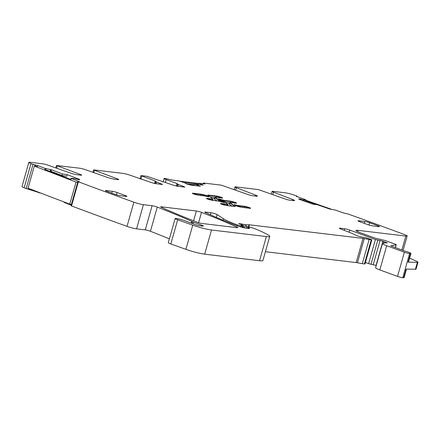 <?xml version="1.0" encoding="UTF-8"?>
<svg xmlns="http://www.w3.org/2000/svg" width="440" height="440" viewBox="0 0 440 440"><rect width="100%" height="100%" fill="white"/><g stroke="black" fill="none" stroke-linecap="round" stroke-linejoin="round"><path stroke-width="0.66" d="M194.205 185.108L194.018 185.477M186.555 183.898L194.288 184.822M194.134 185.081L187.809 184.327M198.743 183.458L179.768 181.187M198.666 184.278L183.926 182.512M56.573 173.437L56.441 173.905M56.463 173.399L54.951 173.333M52.041 172.222L54.219 172.535M70.791 179.256L69.993 179.097M71.418 204.413L69.773 204.171L28.05 188.188L34.303 166.078L76.026 182.066L69.773 204.171M77.671 182.303L76.026 182.066M44.842 169.461L71 179.482M34.303 166.078L37.065 166.48M331.524 209.292L305.657 200.206M316.481 204.584L305.492 200.722M80.113 175.093L80.3 174.438A3.614 0.396 -164.2 0 1 81.664 175.153A3.614 0.396 -164.2 0 1 80.982 175.197L77.226 174.746A5.78 0.632 -164.2 0 1 69.85 172.854L47.971 165.171A4.334 0.473 -164.2 0 0 42.444 163.757L30.195 162.288A7.222 0.786 15.8 0 0 28.842 162.371L22 186.555A7.222 0.786 15.8 0 0 24.151 187.77A882.497 96.305 15.8 0 0 26.158 188.556L41.525 193.347M384.675 242.968L384.951 242A3.614 0.396 15.8 0 0 386.095 242.385L387.37 242.946L385.506 242.809L382.74 243.353A10.835 1.183 15.8 0 0 382.443 243.524L375.601 267.702A10.835 1.183 15.8 0 0 379.836 269.913L397.529 276.392A3.614 0.396 15.8 0 0 402.76 277.695L403.645 277.712A5.418 0.589 15.8 0 0 404.107 277.607L406.522 269.082M365.404 262.493L368.588 263.659L376.063 265.397A3.614 0.396 15.8 0 0 376.233 265.469M265.419 251.713L356.169 262.57A7.222 0.786 15.8 0 1 357.429 262.768L362.296 263.67A7.222 0.786 15.8 0 0 364.43 263.929L365.013 263.885L371.855 239.707L365.8 237.661A11.556 1.26 15.8 0 1 360.278 236.687A3.614 0.396 15.8 0 1 355.762 235.202A25.278 2.761 15.8 0 0 350.125 232.656L340.411 228.839A3.614 0.396 15.8 0 1 339.35 228.234A3.614 0.396 15.8 0 1 340.027 228.195L344.773 228.762A3.614 0.396 15.8 0 1 349.63 230.032L375.43 239.481L382.905 241.214A3.614 0.396 15.8 0 0 383.774 241.566L384.951 242M191.889 223.361L192.368 221.672A3.614 0.396 15.8 0 0 193.468 222.139L201.691 225.148A4.334 0.473 15.8 0 1 203.385 226.034A4.334 0.473 15.8 0 1 202.571 226.083L199.931 225.764A3.614 0.396 15.8 0 1 195.222 224.549L188.012 221.975A3.614 0.396 15.8 0 1 187.061 221.601A7.222 0.786 15.8 0 0 183.695 220.358A7.222 0.786 15.8 0 1 183.079 220.154A5.78 0.632 15.8 0 0 175.148 218.51L168.305 242.693A5.78 0.632 15.8 0 0 170.836 243.969L185.906 249.332A14.443 1.579 15.8 0 0 204.677 254.172L259.54 260.739A18.056 1.969 15.8 0 0 262.922 260.53L269.764 236.352A18.056 1.969 15.8 0 0 268.851 235.373A68.618 7.486 15.8 0 0 256.344 229.306A3.614 0.396 15.8 0 0 255.772 229.081L249.926 227.09L245.971 226.452L248.567 227.535A8.668 0.946 15.8 0 1 249.59 228.322A8.668 0.946 15.8 0 1 247.962 228.421L246.483 228.245A7.222 0.786 15.8 0 1 236.022 225.423A252.797 27.588 15.8 0 1 205.337 212.542A3.614 0.396 15.8 0 1 204.738 212.13A3.614 0.396 15.8 0 1 205.414 212.086L211.046 212.762A3.614 0.396 15.8 0 1 214.429 213.543A3.614 0.396 15.8 0 1 217.168 214.594L223.399 218.719A39.727 4.334 15.8 0 0 237.254 224.889L243.337 226.765L240.988 225.44L243.656 225.572L241.423 224.642A3.614 0.396 15.8 0 0 240.317 224.268L238.81 223.603L239.597 223.641L245.35 224.708A3.614 0.396 15.8 0 0 246.417 224.835L249.024 224.78A3.614 0.396 15.8 0 1 249.464 224.807L363.011 238.392A7.222 0.786 15.8 0 1 364.271 238.59L369.138 239.492A7.222 0.786 15.8 0 0 371.272 239.751L371.855 239.707M169.384 238.882A262.911 28.688 15.8 0 0 150.425 231.275A3.614 0.396 15.8 0 0 145.261 229.889L136.571 228.85L143.413 204.672L152.103 205.711A3.614 0.396 15.8 0 1 157.267 207.091A262.911 28.688 15.8 0 1 191.714 221.353A7.222 0.786 15.8 0 1 192.368 221.672M79.745 179.718L79.755 179.669A2.53 0.275 15.8 0 1 79.761 179.696A2.53 0.275 15.8 0 1 79.156 179.707L78.991 179.685A2.53 0.275 15.8 0 1 77.319 179.316L74.058 178.442L71.055 178.316L79.283 181.588L77.902 181.5L71.06 205.684L71.528 205.942A882.497 96.305 15.8 0 0 126.847 226.303A7.222 0.786 15.8 0 0 127.023 226.369A7.222 0.786 15.8 0 0 136.571 228.85M64.273 202.483L71.192 205.211M79.755 179.669L79.701 179.542A2.53 0.275 15.8 0 0 78.881 179.119L67.249 174.663L66.809 176.215L61.98 175.511L62.419 173.96L51.447 169.752L51.007 171.309L61.98 175.511M77.902 181.5L78.37 181.759A882.497 96.305 15.8 0 0 133.689 202.125A882.497 96.305 15.8 0 0 133.859 202.191A7.222 0.786 15.8 0 0 143.413 204.672M71.528 205.942L78.37 181.759M175.148 218.51A5.78 0.632 15.8 0 0 177.678 219.786L192.748 225.148A14.443 1.579 15.8 0 0 211.519 229.994L266.382 236.555A18.056 1.969 15.8 0 0 269.764 236.352M382.443 243.524A10.835 1.183 15.8 0 0 386.678 245.735L404.371 252.214A3.614 0.396 15.8 0 0 409.602 253.512L410.487 253.528A5.418 0.589 15.8 0 0 410.949 253.424A5.418 0.589 15.8 0 0 404.795 251.081L390.781 245.883L396.099 244.816A3.614 0.396 15.8 0 0 396.198 244.761A3.614 0.396 15.8 0 0 394.785 244.024L386.7 241.06A3.614 0.396 15.8 0 0 383.449 240.097L376.75 238.513A3.614 0.396 15.8 0 1 373.5 237.551L360.179 232.672A10.835 1.183 15.8 0 1 355.944 230.466A10.835 1.183 15.8 0 1 357.973 230.34L405.823 236.066A7.222 0.786 15.8 0 0 407.176 235.983A7.222 0.786 15.8 0 0 404.52 234.57A882.497 96.305 15.8 0 0 348.145 214.038L343.777 213.032L335.22 210.029L329.648 209.028L317.158 204.644L313.352 204.314L300.118 199.667A2.53 0.275 15.8 0 1 299.024 199.183L298.804 199.012A2.53 0.275 15.8 0 1 298.738 198.919A2.53 0.275 15.8 0 1 299.09 198.875L299.216 198.886A2.53 0.275 15.8 0 1 300.724 199.177L303.881 199.958L305.789 199.738L296.895 196.565L296.978 196.257L296.23 196.235L296.895 196.565M415.426 269.258L417.384 262.35A7.222 0.786 15.8 0 0 418 262.213L416.048 269.121A7.222 0.786 15.8 0 1 415.426 269.258L406.087 269.077L403.645 277.712M417.384 262.35L408.045 262.169A5.418 0.589 15.8 0 0 408.507 262.059L410.949 253.424M296.978 196.257L296.516 195.905A882.497 96.305 15.8 0 0 294.102 195.074A7.222 0.786 15.8 0 0 285.115 192.792L272.872 191.323A4.334 0.473 15.8 0 0 272.058 191.373A4.334 0.473 15.8 0 0 273.471 192.154L292.694 199.518A5.78 0.632 15.8 0 1 294.575 200.558A5.78 0.632 15.8 0 1 293.491 200.624L289.729 200.173A3.614 0.396 15.8 0 1 284.916 198.919L258.429 189.596L235.73 186.885A4.334 0.473 15.8 0 0 234.922 186.934A4.334 0.473 15.8 0 0 236.33 187.71L255.552 195.074A5.78 0.632 15.8 0 1 257.433 196.114A5.78 0.632 15.8 0 1 256.355 196.18L252.593 195.729A3.614 0.396 15.8 0 1 247.781 194.475L221.287 185.152L203.462 183.024L204.892 183.953L198.803 183.249L203.181 185.125L194.497 184.085L194.101 185.488M176.391 186.098L177.1 183.59L166.188 179.597A5.418 0.589 -164.2 0 1 164.071 178.492A5.418 0.589 -164.2 0 1 165.083 178.431L172.288 180.048L179.02 180.95L185.091 182.936L185.686 183.475A2.53 0.275 15.8 0 0 186.648 183.931L186.84 184.008A2.53 0.275 15.8 0 0 188.65 184.564L189.574 184.806A2.53 0.275 15.8 0 0 191.169 185.136L200.371 186.236L194.497 184.085M140.03 178.871L140.948 175.615L146.718 176.231L174.086 185.438L177.001 186.203L184.431 187.088L184.839 187.066L183.992 186.626L183.876 187.022M140.948 175.615L155.276 180.994L156.524 181.957L162.558 184.476L155.133 183.585L152.213 182.82L130.284 175.302A5.418 0.589 15.8 0 0 122.991 173.393L93.984 169.923L93.577 169.945L92.912 172.31M28.842 162.371A7.222 0.786 15.8 0 0 30.993 163.592A882.497 96.305 15.8 0 0 33 164.373L37.615 165.545L45.133 168.427L51.447 169.752M26.158 188.556L33 164.373M161.26 207.268A252.797 27.588 15.8 0 0 196.966 222.107A3.614 0.396 15.8 0 0 202.12 223.487L237.182 227.684A3.614 0.396 15.8 0 0 237.859 227.645A3.614 0.396 15.8 0 0 237.248 227.227A252.797 27.588 15.8 0 0 201.504 212.382A3.614 0.396 15.8 0 0 196.35 211.002L161.332 206.811A3.614 0.396 15.8 0 0 160.655 206.855A3.614 0.396 15.8 0 0 161.26 207.268M67.249 174.663L62.419 173.96M418 262.213A7.222 0.786 15.8 0 0 416.84 261.41L409.624 258.115M80.3 174.438L56.48 165.506L79.778 168.223A4.334 0.473 -164.2 0 1 85.311 169.642L107.184 177.326A5.78 0.632 -164.2 0 0 114.559 179.212L118.085 179.636A3.614 0.396 -164.2 0 0 118.762 179.591A3.614 0.396 -164.2 0 0 117.398 178.877L93.577 169.945M177.1 183.59L178.349 184.558L183.992 186.626M125.521 195.63L117.128 192.555A3.614 0.396 15.8 0 0 112.266 191.285L106.073 190.548A3.614 0.396 15.8 0 0 105.397 190.586A3.614 0.396 15.8 0 0 106.81 191.323L115.203 194.398A3.614 0.396 15.8 0 0 120.065 195.668L126.253 196.411A3.614 0.396 15.8 0 0 126.929 196.367A3.614 0.396 15.8 0 0 125.521 195.63L125.334 196.301M369.677 222.772A3.614 0.396 15.8 0 0 364.815 221.502L358.622 220.759A3.614 0.396 15.8 0 0 357.945 220.803A3.614 0.396 15.8 0 0 359.359 221.54L367.752 224.615A3.614 0.396 15.8 0 0 372.614 225.885L378.802 226.628A3.614 0.396 15.8 0 0 379.484 226.584A3.614 0.396 15.8 0 0 378.07 225.847L369.677 222.772L369.034 225.038M203.286 195.8L203.566 194.728A3.465 0.38 15.8 0 0 201.031 194.183L193.023 193.221A3.537 0.385 15.8 0 0 192.363 193.264A3.537 0.385 15.8 0 0 194.651 194.293A3.537 0.385 15.8 0 0 198.512 195.234L204.644 195.965A3.251 0.352 15.8 0 1 207.02 196.482L208.951 197.01L207.196 195.723L207.097 196.07L208.038 196.757M203.566 194.728L207.196 195.723M215.16 197.335A3.251 0.352 15.8 0 1 215.771 197.296L221.909 198.033A3.537 0.385 15.8 0 0 222.569 197.989A3.537 0.385 15.8 0 0 220.281 196.961A3.537 0.385 15.8 0 0 216.425 196.02L208.417 195.063A3.465 0.38 15.8 0 0 207.768 195.102A3.465 0.38 15.8 0 0 207.873 195.245L212.757 198.814A3.251 0.352 15.8 0 1 212.856 198.946A3.251 0.352 15.8 0 1 212.245 198.985L207.07 198.369A3.537 0.385 15.8 0 0 206.41 198.407A3.537 0.385 15.8 0 0 208.698 199.436A3.537 0.385 15.8 0 0 212.559 200.376L217.729 200.992A3.251 0.352 15.8 0 1 220.105 201.509L224.609 202.741L222.855 201.46L219.054 200.244L215.259 197.466L215.166 197.813A3.251 0.352 -164.2 0 1 215.066 197.681L215.16 197.335A3.251 0.352 15.8 0 0 215.259 197.466M244.514 206.311A3.537 0.385 15.8 0 1 248.375 207.246A3.537 0.385 15.8 0 1 250.663 208.274A3.537 0.385 15.8 0 1 250.003 208.318L241.995 207.361A3.465 0.38 15.8 0 1 239.459 206.811L235.829 205.816L234.075 204.534L236.005 205.062A3.251 0.352 15.8 0 0 238.381 205.573L244.514 206.311L244.42 206.657A3.537 0.385 -164.2 0 1 250.223 208.34M229.713 203.671L229.323 203.643L230.17 202.593A3.251 0.352 15.8 0 1 230.78 202.554L235.956 203.176A3.537 0.385 15.8 0 0 236.615 203.132A3.537 0.385 15.8 0 0 234.328 202.103A3.537 0.385 15.8 0 0 230.472 201.168L225.297 200.547A3.251 0.352 15.8 0 1 222.921 200.03L222.822 200.376A3.251 0.352 15.8 0 0 225.198 200.893L225.297 200.547M230.17 202.593A3.251 0.352 15.8 0 0 230.269 202.725L235.092 206.498M227.255 204.243L227.156 204.589A3.251 0.352 15.8 0 0 227.766 204.551L227.865 204.204A3.251 0.352 15.8 0 1 227.255 204.243L221.117 203.511A3.537 0.385 15.8 0 0 220.457 203.549A3.537 0.385 15.8 0 0 222.745 204.584A3.537 0.385 15.8 0 0 226.6 205.519L234.608 206.476A3.465 0.38 15.8 0 0 235.257 206.437A3.465 0.38 15.8 0 0 235.153 206.294M227.865 204.204A3.251 0.352 15.8 0 0 227.766 204.072L223.971 201.3L220.171 200.085L218.416 198.798L222.921 200.03M222.855 201.46L222.585 202.186M206.927 196.455L207.097 196.07L203.467 195.074A3.465 0.38 15.8 0 0 200.931 194.524L201.031 194.183M78.733 179.641L78.881 179.119M64.449 202.626L64.576 202.18M70.829 180.076L71.291 178.448M127.017 226.369L133.859 202.191M145.261 229.889L152.103 205.711M150.425 231.275L157.267 207.091M191.213 223.119L191.714 221.353M170.836 243.969L177.678 219.786M185.906 249.332L192.748 225.148M204.677 254.172L211.519 229.994M259.54 260.739L266.382 236.555M246.279 228.217L246.675 226.82M247.77 228.399L248.072 227.332M248.303 228.459L248.567 227.535M205.288 212.52L205.414 212.086M210.463 214.825L211.046 212.762M216.381 217.382L217.168 214.594M222.992 220.16L223.399 218.719M237.001 225.792L237.254 224.889M240.576 226.924L240.785 226.182M242.517 227.447L242.732 226.694M243.106 227.59L243.337 226.765M243.161 226.446L243.403 225.599M239.498 223.988L239.597 223.641M244.448 227.893L245.35 224.708M245.971 226.452L246.417 224.835M248.446 226.82L249.024 224.78M248.87 226.897L249.464 224.807M356.169 262.57L363.011 238.392M357.429 262.768L364.271 238.59M362.296 263.67L369.138 239.492M364.43 263.929L371.272 239.751M364.892 263.918L371.734 239.74M339.9 228.624L340.027 228.195M344.317 230.373L344.773 228.762M349.014 232.216L349.63 230.032M368.588 263.659L375.43 239.481M370.975 264.291L377.817 240.108M373.241 264.589L380.083 240.411M376.063 265.397L382.905 241.214M383.3 243.243L383.774 241.566M385.963 242.836L386.095 242.385M379.836 269.913L386.678 245.735M397.529 276.392L404.371 252.214M402.76 277.695L409.602 253.512M408.045 262.169L410.487 253.528M401.858 250.074L405.823 236.066M357.61 231.632L357.973 230.34M304.194 201.097L304.502 200.013M303.617 200.893L303.881 199.958M305.277 201.476L305.767 199.749M304.233 201.108L304.541 200.013M203.621 183.799L203.753 183.332M198.578 184.575L198.93 183.332M201.933 184.976L202.01 184.701M166.188 179.597L165.347 182.573M24.151 187.77L30.993 163.592M28.116 189.09L28.342 188.298M34.617 166.122L34.958 164.906M28.809 189.189L28.991 188.546M35.305 166.227L35.651 165.011M30.773 189.722L30.899 189.277M37.153 167.173L37.615 165.545M38.291 192.605L38.417 192.159M44.677 170.055L45.133 168.427M39.105 192.841L39.215 192.462M45.639 169.769L45.947 168.663M49.99 171.435L50.501 169.614M50.809 171.749L51.376 169.746M50.067 171.463L50.584 169.631M50.886 171.776L51.018 171.309L50.886 171.776M51.145 171.875L51.277 171.407M51.293 171.936L51.425 171.468M161.211 207.246L161.332 206.811M193.578 220.787L196.35 211.002M198.594 222.662L201.504 212.382M237.122 227.678L237.248 227.227M193.012 223.762L193.468 222.139M303.408 200.822L303.666 199.92M235.659 190.075L236.33 187.71M272.8 194.519L273.471 192.154M140.91 179.19L141.796 176.055M57.294 165.941L56.65 168.223M94.397 170.379L93.764 172.607M201.691 225.148L201.465 225.951M395.291 247.665L396.099 244.816M299.007 199.172L299.09 198.875M299.118 199.243L299.216 198.886M300.542 199.815L300.724 199.177M292.418 200.492L292.694 199.518M255.277 196.048L255.552 195.074M177.854 186.302L178.349 184.558M155.276 180.994L154.566 183.491M156.03 183.695L156.524 181.957M162.118 184.008L162.008 184.41M117.211 179.531L117.398 178.877M117.128 192.555L116.485 194.821M105.952 190.977L106.073 190.548M112.266 191.285L111.743 193.127M364.293 223.344L364.815 221.502M378.07 225.847L377.883 226.512M358.501 221.194L358.622 220.759M192.907 193.644A1.084 0.886 96.8 0 1 192.929 193.567L193.023 193.221M201.069 195.536A1.084 0.886 96.8 0 1 200.931 194.524L192.929 193.567A3.537 0.385 15.8 0 0 192.704 193.545M219.054 200.244L218.961 200.585L215.166 197.813A1.084 1.034 -53.8 0 1 213.862 198.594L217.025 200.91M220.957 200.937L220.858 201.284L218.961 200.585A1.084 1.034 -53.8 0 1 218.603 201.141M223.702 202.494L222.756 201.801L220.858 201.284L220.754 201.685M207.07 198.369L206.976 198.71L212.146 199.331L212.245 198.985M212.856 198.946L212.757 199.293A3.251 0.352 -164.2 0 1 212.146 199.331A1.084 0.886 96.8 0 0 212.284 200.338M208.417 195.063L208.318 195.41A3.465 0.38 -164.2 0 0 208.065 195.388M216.425 196.02L216.326 196.367L208.318 195.41A1.084 0.886 96.8 0 0 208.291 195.547M216.464 197.379A1.084 0.886 -83.2 0 1 216.326 196.367A3.537 0.385 -164.2 0 1 222.134 198.049M236.005 205.062L235.906 205.403L234.889 205.128M238.381 205.573L238.282 205.92A3.251 0.352 -164.2 0 1 235.906 205.403L235.802 205.794M238.249 206.481A1.084 0.886 -83.2 0 1 238.282 205.92L244.42 206.657A1.084 0.886 96.8 0 0 244.558 207.663M236.176 203.198A3.537 0.385 15.8 0 0 230.373 201.509L230.472 201.168M230.076 202.939A3.251 0.352 15.8 0 0 230.175 203.071L230.269 202.725M229.438 203.615A4.334 0.473 15.8 0 0 228.872 203.852A1.084 1.034 -53.8 0 0 230.175 203.071L234.861 206.498M227.293 205.601A1.084 0.886 -83.2 0 1 227.156 204.589L221.023 203.858L221.117 203.511M219.23 199.392L222.822 200.376L222.712 200.794M230.516 202.532A1.084 0.886 96.8 0 1 230.373 201.509L225.198 200.893A1.084 0.886 -83.2 0 0 225.742 202.235A4.334 0.473 15.8 0 1 225.121 202.142M212.757 199.293L213.026 200.288A1.084 1.034 126.2 0 0 213.373 200.448A4.334 0.473 15.8 0 1 213.411 200.475M212.845 200.063L213.373 200.448M215.116 197.5L210.144 196.906M214.429 198.358A4.334 0.473 15.8 0 0 213.862 198.594M228.872 203.852L232.034 206.168M227.766 204.551L228.036 205.546A1.084 1.034 126.2 0 0 228.382 205.706L227.854 205.321M230.126 202.757L225.742 202.235M64.213 202.499L64.328 202.087M70.752 179.388L71.055 178.316M243.414 227.667L243.678 226.743M243.381 226.54L243.656 225.572M403.068 250.514L407.176 235.983M305.294 201.482L305.789 199.738M297.066 196.625L297.182 196.235M202.994 183.722L203.192 183.04M198.429 184.558L198.803 183.249M164.071 178.492L163.097 181.924M234.185 189.541L234.922 186.934M271.321 193.98L272.058 191.373M56.48 165.506L55.798 167.921M395.368 247.693L396.198 244.761M176.913 186.191L177.502 184.113M155.089 183.579L155.678 181.517M214.704 198.413L214.313 198.385L215.066 197.681"/></g></svg>
